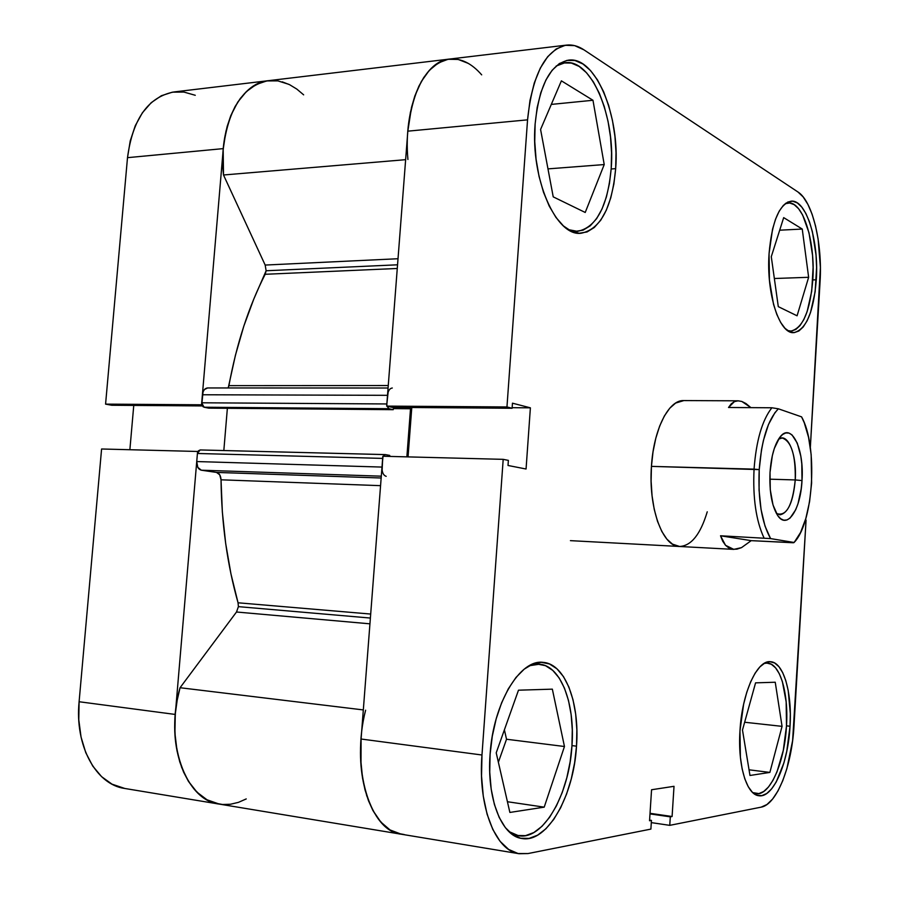 <?xml version="1.0" encoding="UTF-8"?>
<svg xmlns="http://www.w3.org/2000/svg" width="899" height="899" viewBox="0 0 899 899"><rect width="100%" height="100%" fill="white"/><g stroke="black" fill="none" stroke-linecap="round" stroke-linejoin="round"><path stroke-width="1.35" d="M764.15 663.406L767.555 663.08C780.152 663.743 788.648 693.163 786.49 725.954C784.692 762.127 769.982 796.211 756.025 793.682L752.71 792.592L758.88 793.603L763.734 791.491L768.488 786.996L772.971 780.321L777.028 771.769L783.299 750.373L786.49 725.954L786.164 701.905L782.377 681.566L779.309 673.733L775.59 667.878L771.342 664.26L766.712 663.046L764.161 663.406M529.23 665.743L539.557 664.181C560.909 665.754 575.169 703.647 571.955 745.81C569.314 794.188 543.311 840.531 518.577 835.733L508.812 831.508L517.273 835.486L525.533 835.643L533.894 832.519L542.007 826.293L549.615 817.281L556.425 805.864L562.235 792.502L566.842 777.68L570.112 761.947L571.955 745.81L572.292 729.842L571.135 714.57L568.505 700.523L564.482 688.184L559.189 678.003L552.773 670.396L545.457 665.676L537.49 664.091L529.23 665.743M556.155 66.043L565.044 62.716C591.531 58.536 615.59 117.207 611.208 168.416C607.634 206.523 596.385 227.503 577.461 231.358L568.303 229.616L575.585 231.358L583.159 230.122L590.261 225.806L596.644 218.614L602.072 208.883L606.398 196.971L609.477 183.317L611.208 168.416L611.556 152.774L610.488 136.906L608.05 121.354L604.308 106.666L599.375 93.35L593.396 81.91L586.575 72.808L579.147 66.425L571.371 63.065L563.561 62.941L556.155 66.043M785.153 203.725L788.266 202.949C803.065 201.219 815.483 241.842 812.82 279.6C810.201 311.144 802.852 328.304 790.76 331.102L787.625 330.585L791.266 331.068L795.761 329.506L799.998 325.607L803.841 319.55L807.133 311.593L811.707 291.242L813.101 267.497L812.55 255.372L808.988 232.74L802.593 214.928L798.582 208.714L794.21 204.669L789.637 202.983L785.153 203.725M576.506 746.17C573.809 795.795 547.233 843.419 521.903 838.497C501.597 836.205 486.584 798.312 490.101 754.25L489.73 772.14L491.18 789.108L494.383 804.414L499.181 817.438L505.362 827.631L512.61 834.643L520.633 838.25L529.084 838.396L537.624 835.16L545.929 828.754L553.694 819.483L560.65 807.763L566.584 794.053L571.292 778.849L574.63 762.712L576.506 746.17L576.866 729.797L575.686 714.143L573 699.737L568.898 687.072L563.493 676.632L556.942 668.811L549.469 663.956L541.333 662.316L532.815 664.035L524.241 669.126L515.947 677.486L508.295 688.859L501.608 702.816L496.192 718.818L492.292 736.214L490.101 754.25C493.236 702.872 520.341 658.574 543.378 662.406C565.235 664.013 579.799 702.906 576.506 746.17L571.966 745.608L576.506 746.17M790.03 726.223C788.198 763.33 773.151 798.323 758.88 795.727C746.642 794.862 737.641 765.229 739.967 730.898L740.394 757.205L742.125 768.836L744.788 778.804L748.249 786.704L752.362 792.255L756.958 795.255L761.824 795.649L766.791 793.469L771.645 788.85L776.23 781.995L783.928 762.835L786.771 751.272L790.03 726.223L790.322 713.626L788.198 690.466L785.838 680.712L782.714 672.677L778.916 666.676L774.578 662.945L769.847 661.686L764.903 662.99L759.925 666.856L755.115 673.171L750.676 681.745L746.777 692.252L743.608 704.277L739.967 730.898C741.99 692.702 757.351 659.45 770.69 661.731C783.568 662.406 792.233 692.59 790.03 726.223L786.49 725.841L790.03 726.223M816.303 279.791C813.629 312.155 806.111 329.776 793.75 332.63C779.5 334.327 766.206 293.67 769.061 253.63L769.432 280.128L773.545 304.39L776.803 314.414L780.68 322.483L785.007 328.315L789.603 331.72L794.289 332.608L798.874 330.989L803.212 326.978L807.133 320.763L810.493 312.605L815.157 291.737L816.595 267.396L816.022 254.968L812.393 231.751L809.448 221.806L805.864 213.468L801.773 207.085L797.312 202.927L792.637 201.185L787.94 201.983L783.4 205.343L779.197 211.164L775.522 219.244L772.522 229.301L769.061 253.63C771.949 221.356 779.332 203.871 791.221 201.162C806.347 199.376 819.023 241.078 816.303 279.791L812.808 279.915L816.303 279.791M615.669 168.652C612.005 207.759 600.498 229.29 581.136 233.246C556.312 236.92 530.41 179.002 535.119 124.04L534.748 141.536L536.074 159.235L539.04 176.361L543.49 192.195L549.222 206.062L555.964 217.446L563.437 225.93L571.303 231.245L579.271 233.246L587.025 231.964L594.273 227.514L600.79 220.143L606.342 210.141L610.747 197.926L613.893 183.935L615.669 168.652L616.017 152.605L614.938 136.345L612.444 120.399L608.634 105.329L603.589 91.664L597.487 79.921L590.531 70.56L582.934 63.986L574.989 60.525L566.999 60.379L559.268 63.638L552.121 70.268L545.884 80.045L540.827 92.619L537.175 107.487L535.119 124.04C539.13 85.484 550.244 64.189 568.46 60.154C595.576 55.873 620.141 116.128 615.669 168.652L611.174 168.99L615.669 168.652M707.243 511.801C700.467 534.399 691.219 545.951 679.498 546.48C662.608 546.806 648.314 507.879 651.438 466.379L651.112 481.223L652.056 495.731L654.225 509.306L657.517 521.353L661.788 531.41L666.844 539.097L672.463 544.131L679.588 546.48M519.038 853.713L401.201 834.205C375.793 831.092 356.813 788.389 361.083 739.023L481.976 755.003C477.83 806.673 495.439 850.96 519.094 853.724L528.039 853.556L650.887 829.103L651.438 820.405L649.595 820.135L651.438 820.405L649.55 820.765L651.561 789.749L674.014 786.31L672.092 816.506L670.306 816.843L669.755 825.349L761.138 807.156C776.927 804.571 791.952 765.813 793.997 725.853L806.066 520.094L805.392 519.959L806.066 520.094L792.615 740.63L786.917 768.521L782.782 780.658L777.972 790.963L772.623 799.031L766.948 804.515L761.138 807.156L669.755 825.349L670.306 816.843L672.092 816.506L674.014 786.31L651.561 789.749L649.55 820.765L651.438 820.405L650.887 829.103L528.039 853.556L518.105 853.533L508.654 849.443L500.08 841.329L492.776 829.417L487.078 814.157L483.269 796.132L481.538 776.118L481.976 755.003L503.193 459.344L382.828 456.243L361.083 739.023L481.976 755.003L503.193 459.344L508.373 460.378L508.014 465.48L526.061 469.008L530.388 407.831L512.464 403.179L512.104 408.258L506.957 406.955L527.556 119.848L530.005 100.34L534.321 82.843L540.321 68.077L547.705 56.659L556.133 48.995L565.235 45.298L574.618 45.624L583.923 49.827L797.964 191.993L803.178 196.948L807.943 204.466L812.112 214.243L815.528 225.885L818.101 238.943L820.394 267.43L810.336 447.444L820.057 281.87C822.585 243.494 812.629 201.174 797.964 191.993L583.923 49.827C578.181 46.018 572.371 44.444 566.505 45.107C545.266 49.861 532.287 74.774 527.556 119.848L407.831 131.164L386.682 406.101L392.211 407.359L512.104 408.258L512.464 403.179L530.388 407.831L512.149 407.697L530.388 407.831L526.061 469.008L508.014 465.48L508.373 460.378L503.193 459.344L382.828 456.243L361.083 739.023L360.679 759.217L362.589 778.399L366.736 795.716L372.883 810.437L380.76 821.978L389.975 829.912L401.336 834.227M669.755 825.349L651.303 822.619L669.755 825.349M468.233 63.357L458.198 59.458L448.084 59.278L438.307 62.941L429.261 70.414L421.361 81.449L414.967 95.654L410.382 112.465L407.831 131.164L386.682 406.101L506.957 406.955L527.556 119.848L407.831 131.164C412.742 87.967 426.609 63.93 449.444 59.076C460.85 58.008 471.593 63.267 481.684 74.853M411.787 407.505L408.045 456.894L411.787 407.505M683.858 400.572L675.632 403.067L669.777 408.191L664.372 415.967L659.641 426.104L655.809 438.229L653.022 451.837L651.438 466.379C653.584 429.374 668.721 399.707 683.712 400.572L738.191 400.819L741.844 401.471L750.912 407.64L745.923 403.516L741.844 401.471L737.978 400.819L734.427 401.606L738.191 400.819M498.372 762.262L506.519 739.236L504.395 729.819L506.519 739.236L498.372 762.262M672.092 816.506L650.033 813.314L672.092 816.506M670.306 816.843L649.999 813.91L670.306 816.843M392.211 407.359L386.682 406.101L506.957 406.955L512.104 408.258L392.211 407.359M771.286 256.687L778.298 306.649L797.076 315.796L808.639 277.297L774.354 278.51L808.639 277.297L802.245 229.043L779.691 230.2L802.245 229.043L783.681 217.625L771.286 256.687L778.298 306.649L797.076 315.796L808.639 277.297L802.245 229.043L783.681 217.625L771.286 256.687M553.222 196.859L585.227 212.467L604.218 164.562L547.974 168.877L604.218 164.562L592.969 100.272L551.312 104.408L592.969 100.272L561.392 80.843L540.58 129.467L553.222 196.859L585.227 212.467L604.218 164.562L592.969 100.272L561.392 80.843L540.58 129.467L553.222 196.859M509.879 812.438L544.21 807.156L507.418 801.728L544.21 807.156L564.46 746.507L506.519 739.236L564.46 746.507L552.346 689.151L518.487 690.196L496.214 752.823L509.879 812.438L544.21 807.156L564.46 746.507L552.346 689.151L518.487 690.196L496.214 752.823L509.879 812.438M742.484 730.022L749.98 775.477L769.87 772.421L749.047 769.802L769.87 772.421L782.063 726.358L744.642 722.245L782.063 726.358L775.241 682.24L755.576 682.847L742.484 730.022L749.98 775.477L769.87 772.421L782.063 726.358L775.241 682.24L755.576 682.847L742.484 730.022M195.263 95.283L183.845 92.046L172.394 92.17L161.359 95.732L151.212 102.677L142.39 112.78L135.288 125.68L130.243 140.851L127.501 157.662L223.278 148.616L201.545 404.797L105.576 404.123L127.501 157.662L105.576 404.123L111.768 405.258L202.365 405.932L111.768 405.258L105.576 404.123L201.545 404.797L223.278 148.616L225.975 131.153L230.886 115.42L237.774 102.07L246.326 91.642L256.148 84.517L266.812 80.91L277.87 80.876L288.86 84.337M219.367 804.111L207.006 799.795L196.96 792.165L188.374 781.22L181.643 767.364L177.081 751.137L174.923 733.247L175.271 714.447L197.589 451.467L175.271 714.447L79.101 701.737L78.786 719.807L81.045 737.034L85.776 752.677L92.743 766.072L101.632 776.702L112.015 784.164L124.792 788.468M133.76 405.415L129.872 449.725L133.76 405.415M101.587 448.994L79.101 701.737L101.587 448.994L197.589 451.467L101.587 448.994M246.236 798.93L238.415 802.369L230.481 804.245L222.559 804.493L214.816 803.077L207.377 799.998L200.398 795.278L194.015 788.985L188.374 781.22L183.587 772.106L179.755 761.813L176.968 750.541L175.294 738.506L174.766 725.954L175.395 713.132L177.17 700.299L180.058 687.724L363.32 709.929L180.058 687.724L236.504 612.005L238.404 606.645L238.055 602.791L238.404 606.645L370.377 618.051L238.404 606.645L236.504 612.005L180.058 687.724C164.247 741.091 185.374 800.447 219.21 804.088C191.566 800.503 170.877 760.296 175.271 714.447L79.101 701.737C74.662 745.754 96.058 784.647 124.646 788.445L219.109 804.077M268.217 80.708L173.934 91.956C148.178 96.957 132.692 118.859 127.501 157.662L223.278 148.616C228.402 108.307 243.404 85.663 268.295 80.696C239.999 82.865 218.131 126.883 223.503 174.99L265.171 265.059L398.021 258.732L265.171 265.059L266.126 270.756L265.171 265.059L223.503 174.99L405.64 159.674L223.503 174.99L223.177 149.875L224.649 137.817L227.166 126.433L230.683 115.926L235.111 106.52L240.37 98.373L246.326 91.642L252.877 86.428L259.878 82.82L267.194 80.843M776.399 513.453C786.22 516.992 792.502 505.822 795.244 479.942L801.998 480.56C800.683 509.868 787.074 530.241 777.579 515.363C771.758 505.834 769.241 491.506 770.027 472.38L770.274 489.73L773.005 504.957L777.77 515.644L780.669 518.745L783.771 520.195L786.94 519.97L790.064 518.082L795.694 509.767L798.009 503.687L801.211 488.809L801.998 480.56L801.796 463.94L800.818 456.164L797.256 443.083L791.997 434.891L788.962 433.082L785.805 432.936L782.636 434.464L779.579 437.644L774.32 448.466L772.331 455.703L770.027 472.38C771.196 456.467 774.466 444.791 779.826 437.319C791.187 421.485 804.403 448.601 801.998 480.56L795.244 479.942C793.3 501.473 788.198 513.104 779.939 514.824L776.399 513.453M769.814 479.178L795.244 479.942L769.814 479.178M793.727 542.67L751.204 540.647L720.526 535.782L770.578 538.591C761.711 522.69 757.924 499.698 759.217 469.615L754.059 469.132C752.721 497.832 756.037 520.768 764.004 537.917C756.037 520.768 752.721 497.832 754.059 469.132C756.216 440.679 762.161 420.226 771.87 407.775L728.516 407.494L734.427 401.606L731.247 403.842L728.516 407.494L771.87 407.775C762.161 420.226 756.216 440.679 754.059 469.132L651.438 466.379L759.217 469.615L761.509 449.691L763.408 440.476L768.476 424.497L774.859 412.787L778.388 408.809L801.571 416.855C817.843 445.353 813.876 520.454 794.851 541.67L793.379 542.771L751.204 540.647L741.506 547.637L733.764 549.379L725.515 545.277L720.526 535.782L770.578 538.591L765.015 526.072L761.048 509.475L759.059 490.112L759.217 469.615C761.565 439.847 767.96 419.586 778.388 408.809L771.87 407.775L778.388 408.809L801.571 416.855L804.268 422.766L808.561 437.341L811.168 454.647L811.617 483.021L809.583 501.642L805.807 518.543L800.548 532.511L794.143 542.49L770.578 538.591L794.143 542.49M778.545 439.162L782.152 437.993C791.356 441.117 795.716 455.108 795.244 479.942C797.042 454.984 788.018 432.138 778.556 439.162M751.204 540.647L741.506 547.637L736.955 549.154L732.719 549.278L728.875 547.985L725.515 545.277L722.706 541.187L720.526 535.782L751.204 540.647M397.549 264.8L266.126 270.756L265.183 274.285C248.731 306.537 236.639 343.665 228.908 385.649L388.267 385.547L228.908 385.649L228.211 387.952L235.437 355.229L243.764 326.292L253.732 299.21L266.126 270.756L397.549 264.8M238.055 602.791L370.691 614.051L238.055 602.791C227.245 564.639 221.57 523.645 221.03 479.808L222.345 511.958L225.671 543.446L230.942 573.854L238.055 602.791M397.268 268.475L265.183 274.285L397.268 268.475M380.569 485.662L221.03 479.808C220.772 475.616 219.277 473.155 216.535 472.424L219.727 474.807L221.03 479.808L380.569 485.662M303.648 94.845L296.805 89.08L289.624 84.708L282.196 81.831M207.635 387.952L204.399 389.548L203.05 391.852L201.792 404.336L203.028 406.73L208.68 408.135L393.245 409.686L393.425 407.371L393.245 409.686L208.68 408.135L203.994 407.225L388.93 408.708L393.245 409.686L388.93 408.708L203.994 407.225L201.713 402.797L386.851 403.954L386.907 405.606M227.368 408.292L223.829 450.534L227.368 408.292M200.174 449.95L198.421 450.815L197.42 453.478L196.735 461.558L197.802 467.356L201.32 470.199L216.535 472.424L201.32 470.199L381.3 476.178L201.32 470.199C198.173 469.267 196.645 466.379 196.735 461.558L197.42 453.478L382.659 458.4L382.12 470.379M468.93 63.762L462.153 60.548M448.432 59.222L441.724 61.199L435.296 64.942L429.261 70.414L423.755 77.528L418.9 86.169L414.776 96.193L411.506 107.408L407.82 131.243M388.132 392.189L386.851 403.954L387.514 395.324L202.399 394.762L201.713 402.797L386.851 403.954M387.019 406.179L388.93 408.708L387.019 406.179M404.865 407.449L410.517 408.753L406.876 456.861L410.517 408.753L404.865 407.449M389.66 456.422L389.739 455.411L385.413 454.613L383.188 456.254L385.188 454.591L389.739 455.411L389.66 456.422M382.974 456.816L381.996 467.075L196.735 461.558L381.996 467.075C381.895 472.256 383.3 475.346 386.188 476.335M361.083 738.933L360.993 764.869L362.488 777.759L365.005 789.805L368.5 800.762L372.883 810.437L378.063 818.641L383.907 825.237L390.323 830.114L397.156 833.238L404.269 834.553M407.921 159.483C403.179 107.745 423.53 60.851 449.444 59.076L566.437 45.119M401.201 834.205C370.085 831.215 350.756 767.87 365.612 710.21M236.504 612.005L369.938 623.827L236.504 612.005M381.154 477.998L216.535 472.424L381.154 477.998M393.324 408.618L410.517 408.753L393.324 408.618M388.076 388.008L207.545 387.952C204.702 388.289 202.983 390.559 202.399 394.762L387.514 395.324C388.076 390.807 389.672 388.368 392.29 388.008M384.963 454.602L200.14 449.95L197.42 453.478L382.659 458.4M765.161 662.866L767.499 663.069M533.894 663.631L539.411 664.17M559.785 63.312L564.965 62.716M785.996 203.095L788.187 202.96M788.49 331.135L790.704 331.102M572.213 231.639L577.461 231.358M512.88 834.834L518.498 835.722M753.609 793.356L755.913 793.66M733.708 549.379L570.427 540.647M268.295 80.696L449.376 59.087M219.21 804.088L401.1 834.193M200.14 449.95L385.154 454.591"/></g></svg>
